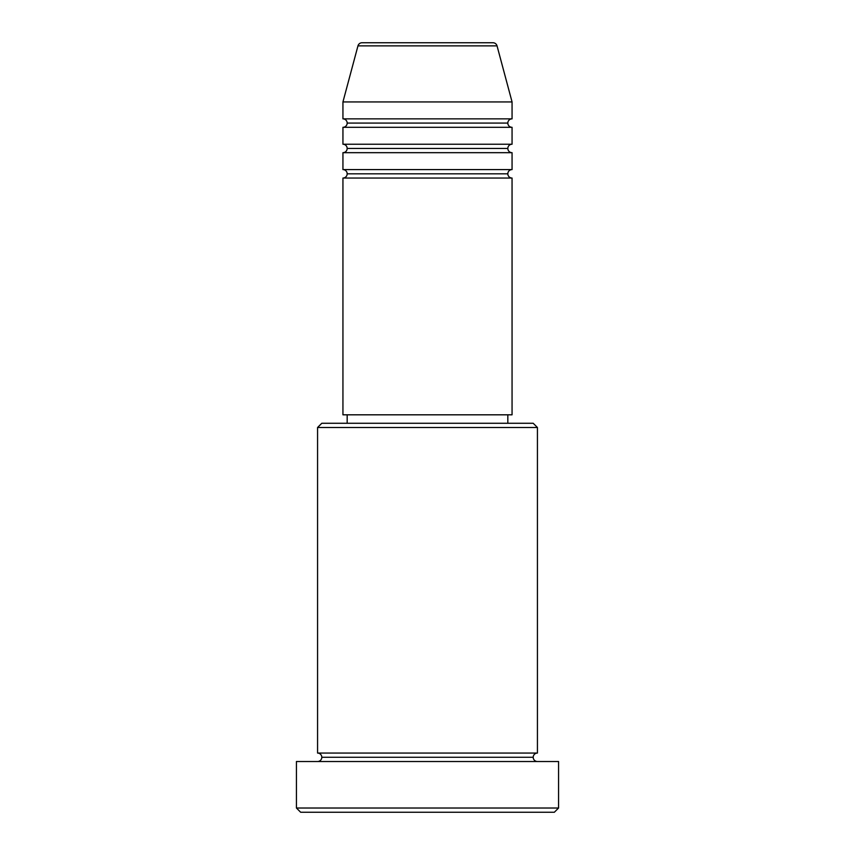 <?xml version="1.0" encoding="UTF-8"?>
<svg xmlns="http://www.w3.org/2000/svg" width="855" height="855" viewBox="0 0 855 855"><rect width="100%" height="100%" fill="white"/><g stroke="black" fill="none" stroke-linecap="round" stroke-linejoin="round"><path stroke-width="0.64" stroke-dasharray="4.28 3.21" d="M342.941 178.043L512.06 178.043L342.941 178.043M507.827 173.821L347.173 173.821L507.827 173.821M512.06 169.589L342.941 169.589L512.06 169.589M342.941 152.682L512.06 152.682L342.941 152.682M507.827 148.449L347.173 148.449L507.827 148.449M512.06 144.228L342.941 144.228L512.06 144.228M342.941 127.31L512.06 127.31L342.941 127.31M507.827 123.077L347.173 123.077L507.827 123.077M512.06 118.856L342.941 118.856L512.06 118.856M317.568 761.516L558.572 761.516L317.568 761.516M533.199 757.284L321.801 757.284L533.199 757.284M537.432 753.063L317.568 753.063L537.432 753.063M347.173 423.268L533.199 423.268L347.173 423.268M507.827 414.814L347.173 414.814L507.827 414.814M342.941 101.937L512.06 101.937L342.941 101.937M357.956 45.881L497.044 45.881L357.956 45.881M362.039 42.75L492.961 42.75L362.039 42.75M300.661 812.25L554.339 812.25L300.661 812.25M558.572 808.018L296.429 808.018L558.572 808.018M317.568 427.5L537.432 427.5L317.568 427.5M342.941 414.814L512.06 414.814L342.941 414.814M347.173 414.814L506.288 414.814L347.173 414.814"/><path stroke-width="1.28" d="M492.961 42.75L362.039 42.75A4.232 4.232 0 0 0 357.956 45.881L497.044 45.881A4.232 4.232 0 0 0 492.961 42.75L362.039 42.75A4.232 4.232 0 0 0 357.956 45.881L342.941 101.937L512.06 101.937L497.044 45.881L357.956 45.881L342.941 101.937L342.941 118.856A4.232 4.232 0 0 1 347.173 123.077A4.232 4.232 0 0 1 342.951 127.31L342.941 144.228A4.232 4.232 0 0 1 347.173 148.449A4.232 4.232 0 0 1 342.941 152.682L342.941 169.589A4.232 4.232 0 0 1 347.173 173.821A4.232 4.232 0 0 1 342.941 178.043L342.941 414.814L512.06 414.814L512.06 178.043A4.232 4.232 0 0 1 507.827 173.821A4.232 4.232 0 0 1 512.06 169.589L512.06 152.682A4.232 4.232 0 0 1 507.827 148.449A4.232 4.232 0 0 1 512.06 144.228L512.06 127.31A4.232 4.232 0 0 1 507.827 123.077A4.232 4.232 0 0 1 512.06 118.856L512.06 101.937L342.941 101.937L342.941 118.856L512.06 118.856A4.232 4.232 0 0 0 507.827 123.077L347.173 123.077A4.232 4.232 0 0 0 342.941 118.856L512.06 118.856L512.06 101.937L497.044 45.881A4.232 4.232 0 0 0 492.961 42.75M537.432 427.5L533.199 423.268L321.801 423.268L317.568 427.5L537.432 427.5L317.568 427.5L317.568 753.063A4.232 4.232 0 0 1 321.801 757.284A4.232 4.232 0 0 1 317.568 761.516A4.232 4.232 0 0 0 321.801 757.284A4.232 4.232 0 0 0 317.568 753.063L537.432 753.063L537.432 427.5L537.432 753.063A4.232 4.232 0 0 0 533.199 757.284A4.232 4.232 0 0 1 537.432 753.063L317.568 753.063L317.568 427.5L321.801 423.268L533.199 423.268L537.432 427.5M296.429 808.018L300.661 812.25L554.339 812.25L558.572 808.018L296.429 808.018L558.572 808.018L558.572 761.516L296.429 761.516L296.429 808.018L296.429 761.516L558.572 761.516L558.572 808.018L554.339 812.25L300.661 812.25L296.429 808.018M537.432 761.516A4.232 4.232 0 0 1 533.199 757.284L321.801 757.284L533.199 757.284A4.232 4.232 0 0 0 537.432 761.516M342.941 169.589L512.06 169.589A4.232 4.232 0 0 0 507.827 173.821L347.173 173.821A4.232 4.232 0 0 0 342.941 169.589L342.941 152.682A4.232 4.232 0 0 0 347.173 148.449A4.232 4.232 0 0 0 342.941 144.228L512.06 144.228A4.232 4.232 0 0 0 507.827 148.449L347.173 148.449L507.827 148.449A4.232 4.232 0 0 0 512.049 152.682L342.941 152.682L512.06 152.682L512.06 169.589L342.941 169.589M512.06 178.043L342.941 178.043A4.232 4.232 0 0 0 347.173 173.821L507.827 173.821A4.232 4.232 0 0 0 512.049 178.043L512.06 414.814L342.941 414.814L342.941 178.043L512.06 178.043M507.827 423.268L507.827 414.814L507.827 423.268M347.173 414.814L347.173 423.268L347.173 414.814M512.06 127.31L342.941 127.31A4.232 4.232 0 0 0 347.173 123.077L507.827 123.077A4.232 4.232 0 0 0 512.06 127.31L512.06 144.228L342.941 144.228L342.941 127.31L512.06 127.31"/></g></svg>
